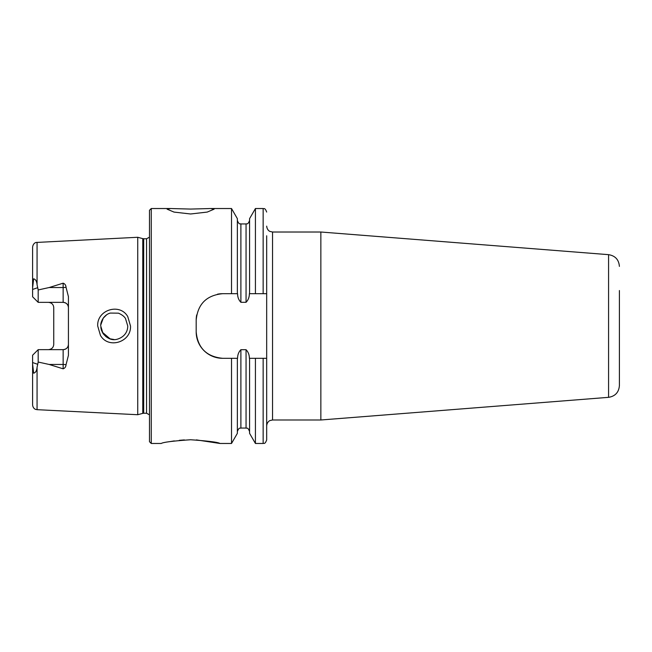 <?xml version="1.0" encoding="UTF-8"?>
<svg xmlns="http://www.w3.org/2000/svg" width="652" height="652" viewBox="0 0 652 652"><rect width="100%" height="100%" fill="white"/><g stroke="black" fill="none" stroke-linecap="round" stroke-linejoin="round"><path stroke-width="0.98" d="M127.759 316.595L130.506 326C131.402 342.088 108.468 349.39 100.465 335.438L97.702 326C96.798 309.814 119.886 302.658 127.759 316.595M127.751 326L125.494 318.51C124.279 316.473 121.932 314.688 118.46 313.164L110.31 313.074C107.743 313.718 105.445 315.34 103.407 317.94C101.435 320.923 100.547 323.612 100.742 326L103.016 333.514C107.629 338.983 112.56 340.817 117.808 339.032C124.646 336.75 127.759 331.526 127.751 326M190.604 209.072L170.579 208.526L167.116 209.17L174.002 212.079L190.604 213.986L207.222 212.079L214.1 209.17L210.637 208.526L190.604 209.072M320.857 232.014L608.577 254.663L608.577 397.337L320.857 419.986L320.857 232.014L272.544 232.014L269.961 231.419C270.042 231.542 267.051 230.303 266.676 226.146M619.4 290.539L619.4 361.461M184.386 439.921L179.3 440.312M174.296 440.907L169.748 441.64M190.604 439.75C172.764 441.005 162.976 442.252 161.24 443.474C162.992 442.252 172.78 441.005 190.604 439.75C208.461 441.005 218.249 442.252 219.977 443.474C218.241 442.252 208.453 441.005 190.604 439.75M66.023 287.247A5.289 1.809 0 0 1 63.146 287.54L63.146 302.357C66.414 302.724 68.175 304.484 68.427 307.646A5.289 5.289 0 0 0 63.146 302.357L38.183 302.357L38.183 289.953L49.136 287.54L63.146 283.18C64.931 283.848 65.893 285.201 66.023 287.247L68.427 296.668L68.427 355.332L66.023 364.753A5.289 1.809 0 0 0 63.146 364.46L63.146 368.82C64.931 368.152 65.893 366.799 66.023 364.753M102.193 332.104L110.106 338.861M114.019 339.505L109.903 338.795M109.878 338.787L107.05 337.434M106.178 336.839L103.26 333.865L101.41 330.222M101.37 330.075L100.816 327.483M137.743 326L137.743 237.279L142.772 238.632L142.772 413.368L137.743 414.721L137.743 326M149.487 326L149.487 210.286L151.256 208.526L151.256 443.474L149.487 441.714L149.487 326M263.147 443.474L255.429 443.474L255.429 358.307L263.147 358.307L263.147 443.474C263.815 442.904 264.826 444.876 266.676 439.953L266.676 235.779M68.427 344.354A5.289 5.289 0 0 1 63.146 349.643C66.414 349.276 68.175 347.516 68.427 344.354A5.289 5.289 0 0 1 63.146 349.643L38.183 349.643L38.183 362.047L49.136 364.46L63.146 368.82M48.46 302.357C51.736 302.732 53.497 304.492 53.749 307.646L53.749 344.354C53.497 347.508 51.736 349.268 48.46 349.643M38.183 302.357L32.6 296.774L32.6 287.899L33.659 278.803C35.632 279.325 36.765 281.289 37.066 284.696L38.183 289.953M266.676 256.391L266.676 293.693L249.374 293.693C249.357 297.173 248.257 300.034 246.057 302.3L240.89 302.3C238.681 300.018 237.581 297.149 237.572 293.693L222.617 293.693C206.554 295.25 197.735 304.06 196.187 320.124L196.187 331.876C197.711 347.907 206.521 356.717 222.617 358.307L237.572 358.307C237.581 354.835 238.689 351.966 240.89 349.7L246.057 349.7C248.257 351.958 249.357 354.827 249.374 358.307L255.429 358.307M231.517 293.693L231.517 208.526L210.637 208.526M237.361 358.307L237.361 433.352L231.517 443.474L231.517 358.307M231.517 443.474L219.977 443.474L196.342 439.888M37.066 367.304L37.066 409.676L35.567 409.35C35.901 409.546 33.008 408.731 32.6 404.982L32.6 364.101L33.659 373.197C35.632 372.675 36.765 370.711 37.066 367.304L38.183 362.047M38.183 349.643L32.6 355.226L32.6 364.101M32.6 287.899L32.6 247.018C33.301 242.585 36.61 242.316 36.145 242.462L137.743 237.279M255.429 293.693L255.429 208.526L263.147 208.526C263.815 209.096 264.826 207.124 266.676 212.047M249.577 293.693L249.577 218.648L255.429 208.526M237.361 293.693L237.361 218.648L231.517 208.526M263.147 358.307L266.676 358.307M255.429 443.474L249.577 433.352L249.577 358.307M106.553 314.892L103.277 318.111M103.26 318.143L100.775 324.957M222.617 293.693A26.43 26.43 0 0 0 217.442 294.207M196.7 314.932A26.43 26.43 0 0 0 196.187 320.124M196.187 331.876A26.43 26.43 0 0 0 222.617 358.307M619.4 326L619.4 385.625L619.4 326M143.684 238.754L146.553 238.754L146.553 413.246L143.684 413.246L143.684 238.754L142.772 238.632M320.857 419.986L272.544 419.986L272.544 232.014M37.066 284.696L37.066 242.324M263.147 293.693L263.147 208.526M246.057 302.3L246.057 223.938C246.749 223.359 247.736 225.347 249.577 220.417M240.89 302.3L240.89 223.938C240.238 223.383 239.211 225.339 237.361 220.417M249.577 431.583C247.736 426.661 246.725 428.625 246.057 428.062L246.057 349.7M246.057 428.062L240.89 428.062L240.89 349.7M49.136 287.54L63.146 287.54L63.146 283.18M37.596 287.736L32.6 289.447M63.146 349.643L63.146 364.46L49.136 364.46M37.596 364.264L32.6 362.553M608.577 254.663C615.219 255.755 618.829 259.659 619.4 266.375M143.684 413.246L142.772 413.368M146.553 413.246L149.487 414.827M272.544 419.986L269.961 420.581C270.042 420.458 267.051 421.697 266.676 425.854M170.579 208.526L151.256 208.526M161.24 443.474L151.256 443.474M37.066 409.676L137.743 414.721M246.057 223.938L240.89 223.938M240.89 428.062C240.221 428.625 239.211 426.661 237.361 431.583M146.553 238.754L149.487 237.173M608.577 397.337C615.219 396.245 618.829 392.341 619.4 385.625"/></g></svg>
